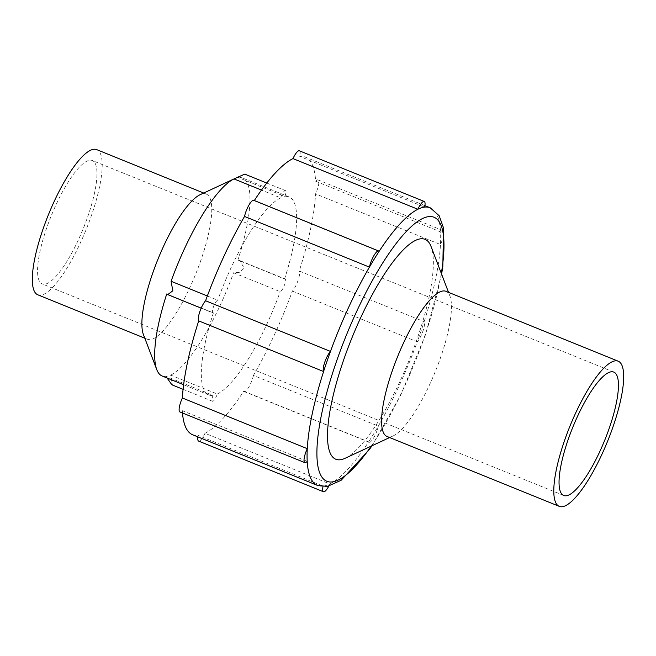 <?xml version="1.0" encoding="UTF-8"?>
<svg xmlns="http://www.w3.org/2000/svg" width="656" height="656" viewBox="0 0 656 656"><rect width="100%" height="100%" fill="white"/><g stroke="black" fill="none" stroke-linecap="round" stroke-linejoin="round"><path stroke-width="0.49" stroke-dasharray="3.28 2.46" d="M46.141 283.9A66.584 17.228 112.1 0 0 85.78 222.138A66.584 17.228 112.1 0 0 92.291 160.515A66.584 17.228 112.1 0 0 88.38 160.531A66.584 17.228 112.1 0 0 48.733 222.294A66.584 17.228 112.1 0 0 42.23 283.917A66.584 17.228 112.1 0 0 46.141 283.9M387.073 436.502A78.335 20.27 112.1 0 0 391.673 436.486A78.335 20.27 112.1 0 0 393.182 435.887A78.335 20.27 112.1 0 0 435.305 371.534A78.335 20.27 112.1 0 0 449.926 296.02A78.335 20.27 112.1 0 0 445.973 291.321M430.188 207.78A149.814 38.77 112.1 0 1 440.529 231.863A11.751 3.042 -67.9 0 1 442.907 230.584A11.751 3.042 -67.9 0 1 442.169 240.309A11.751 3.042 -67.9 0 1 440.471 244.557A149.814 38.77 112.1 0 1 424.145 321.678A11.751 3.042 -67.9 0 1 422.972 331.009A11.751 3.042 -67.9 0 1 417.257 341.792A149.814 38.77 112.1 0 0 420.824 331.698A149.814 38.77 112.1 0 0 424.145 321.678L299.251 271.01A149.814 38.77 112.1 0 0 315.577 193.889L440.471 244.557A149.814 38.77 112.1 0 0 440.529 231.863L315.634 181.195A149.814 38.77 112.1 0 0 305.294 157.112A149.814 38.77 112.1 0 0 299.767 156.431L424.662 207.107M143.41 334.552A78.335 20.27 112.1 0 0 147.362 339.25A78.335 20.27 112.1 0 0 151.971 339.234A78.335 20.27 112.1 0 0 198.604 266.574A78.335 20.27 112.1 0 0 206.263 194.078A78.335 20.27 112.1 0 0 201.663 194.094A78.335 20.27 112.1 0 0 200.154 194.684M167.075 378.004L166.362 376.47L213.011 395.396A6.855 1.771 112.1 0 0 212.938 395.593A6.855 1.771 112.1 0 0 212.511 401.267A6.855 1.771 112.1 0 0 217.234 394.231A6.855 1.771 112.1 0 0 217.308 394.026L170.658 375.101L172.397 384.826L171.872 384.777M162.163 376.011A106.838 27.65 112.1 0 0 166.362 376.47M37.81 294.806A78.335 20.27 112.1 0 0 42.41 294.782A78.335 20.27 112.1 0 0 89.052 222.13A78.335 20.27 112.1 0 0 96.711 149.625M315.634 181.195A11.751 3.042 -67.9 0 1 318.012 179.916A11.751 3.042 -67.9 0 1 317.283 189.633A11.751 3.042 -67.9 0 1 315.577 193.889M292.363 291.116L417.257 341.792A149.814 38.77 112.1 0 1 378.315 426.097L253.421 375.429A149.814 38.77 112.1 0 0 292.363 291.116A11.751 3.042 -67.9 0 0 298.078 280.342A11.751 3.042 -67.9 0 0 299.251 271.01M377.167 430.172A11.751 3.042 -67.9 0 1 369.066 442.226A11.751 3.042 -67.9 0 1 368.631 441.849A149.814 38.77 112.1 0 0 378.315 426.097A11.751 3.042 -67.9 0 1 377.167 430.172M243.737 391.173L368.631 441.849A149.814 38.77 112.1 0 1 329.878 483.956L204.984 433.28A149.814 38.77 112.1 0 0 243.737 391.173A11.751 3.042 -67.9 0 0 244.171 391.558A11.751 3.042 -67.9 0 0 252.273 379.496A11.751 3.042 -67.9 0 0 253.421 375.429M307.213 461.357L182.319 410.681A11.751 3.042 -67.9 0 1 179.933 411.96M207.345 295.987L217.726 300.202A6.855 1.771 112.1 0 0 213.339 307.254A6.855 1.771 112.1 0 0 212.913 312.928A6.855 1.771 112.1 0 0 213.38 312.896L166.739 293.97M244.795 174.127L238.292 177.563L284.942 196.488A6.855 1.771 112.1 0 0 285.007 196.283A6.855 1.771 112.1 0 0 285.434 190.609A6.855 1.771 112.1 0 0 280.711 197.645A6.855 1.771 112.1 0 0 280.645 197.85L261.49 190.076M237.915 260.055L239.866 260.629L244.098 268.181L239.563 272.453L233.569 272.748L280.219 291.674A6.855 1.771 112.1 0 0 284.614 284.622A6.855 1.771 112.1 0 0 285.04 278.956A6.855 1.771 112.1 0 0 284.565 278.98L237.915 260.055A106.838 27.65 112.1 0 0 242.49 178.014A106.838 27.65 112.1 0 0 238.292 177.563M254.315 200.539A149.814 38.77 112.1 0 0 254.208 200.703L379.102 251.371M299.357 150.798A11.751 3.042 -67.9 0 1 299.767 156.431M204.984 433.28A11.751 3.042 -67.9 0 1 198.588 441.078M197.915 436.904A11.751 3.042 -67.9 0 1 198.178 435.445L323.072 486.112A149.814 38.77 112.1 0 0 329.878 483.956A11.751 3.042 -67.9 0 1 328.771 486.17M182.319 410.681A149.814 38.77 112.1 0 0 182.475 412.993M192.651 434.764A149.814 38.77 112.1 0 0 198.178 435.445M253.774 200.318A11.751 3.042 -67.9 0 1 254.208 200.703M213.38 312.896A106.838 27.65 112.1 0 0 208.805 394.937A106.838 27.65 112.1 0 0 213.011 395.396M217.308 394.026A106.838 27.65 112.1 0 0 280.219 291.674M284.565 278.98A106.838 27.65 112.1 0 0 289.14 196.939A106.838 27.65 112.1 0 0 284.942 196.488M280.645 197.85A106.838 27.65 112.1 0 0 217.726 300.202M170.658 375.101A106.838 27.65 112.1 0 0 233.569 272.748M322.965 486.662A11.751 3.042 -67.9 0 1 323.072 486.112A149.814 38.77 112.1 0 1 317.545 485.432M345.089 458.29A118.646 30.701 112.1 0 0 408.893 360.816A118.646 30.701 112.1 0 0 431.033 246.443M371.255 446.105A142.475 36.867 112.1 0 0 425.096 335.093A142.475 36.867 112.1 0 0 441.316 273.421M613.77 372.083L92.291 160.515M372.001 445.76L400.873 394.781L425.473 334.806L441.603 274.183M147.362 339.25L144.804 338.209M369.066 442.226L244.171 391.558M266.771 183.04L285.434 190.609M239.866 260.621L285.04 278.956M201.179 308.164L212.913 312.928M208.805 394.937L183.623 384.719M183.081 389.328L212.511 401.267M289.14 196.939L242.49 178.014M442.907 230.584L318.012 179.916M424.924 205.648L305.294 157.112M206.263 194.078L203.696 193.036M449.926 296.02L448.532 292.363M393.182 435.887L389.631 437.544M563.709 495.485L42.23 283.917"/><path stroke-width="0.98" d="M567.62 495.469A66.584 17.228 112.1 0 0 607.267 433.706A66.584 17.228 112.1 0 0 613.77 372.083A66.584 17.228 112.1 0 0 609.859 372.1A66.584 17.228 112.1 0 0 570.22 433.862A66.584 17.228 112.1 0 0 563.709 495.485A66.584 17.228 112.1 0 0 567.62 495.469M618.19 361.194L445.973 291.321A78.335 20.27 112.1 0 0 441.365 291.346A78.335 20.27 112.1 0 0 394.732 364.006A78.335 20.27 112.1 0 0 387.073 436.502L559.289 506.375A78.335 20.27 112.1 0 0 563.898 506.358A78.335 20.27 112.1 0 0 610.531 433.698A78.335 20.27 112.1 0 0 618.19 361.194A78.335 20.27 112.1 0 0 613.59 361.218A78.335 20.27 112.1 0 0 566.948 433.87A78.335 20.27 112.1 0 0 559.289 506.375M448.532 292.363L431.033 246.443A118.646 30.701 112.1 0 0 418.069 239.366A118.646 30.701 112.1 0 0 343.252 361.087A118.646 30.701 112.1 0 0 342.809 459.192A118.646 30.701 112.1 0 0 345.089 458.29L389.631 437.544M379.102 251.371A149.814 38.77 112.1 0 0 369.426 267.123A11.751 3.042 -67.9 0 1 370.566 263.048A11.751 3.042 -67.9 0 1 378.668 250.986A11.751 3.042 -67.9 0 1 379.102 251.371A149.814 38.77 112.1 0 1 417.856 209.264A11.751 3.042 -67.9 0 1 424.252 201.466A11.751 3.042 -67.9 0 1 424.662 207.107A149.814 38.77 112.1 0 0 417.856 209.264L292.97 158.596A149.814 38.77 112.1 0 0 254.315 200.539M378.668 250.986L253.774 200.318A11.751 3.042 -67.9 0 0 245.672 212.38A11.751 3.042 -67.9 0 0 244.532 216.447L369.426 267.123A149.814 38.77 112.1 0 0 330.476 351.427A149.814 38.77 112.1 0 0 326.909 361.522A149.814 38.77 112.1 0 0 323.588 371.534L198.694 320.866A11.751 3.042 -67.9 0 1 199.867 311.534A11.751 3.042 -67.9 0 1 205.582 300.76L330.476 351.427A11.751 3.042 -67.9 0 0 324.761 362.202A11.751 3.042 -67.9 0 0 323.588 371.534A149.814 38.77 112.1 0 0 307.27 448.663A149.814 38.77 112.1 0 0 307.213 461.357A11.751 3.042 -67.9 0 1 304.827 462.628A11.751 3.042 -67.9 0 1 305.565 452.911A11.751 3.042 -67.9 0 1 307.27 448.663L182.376 397.995A11.751 3.042 -67.9 0 0 180.671 402.243A11.751 3.042 -67.9 0 0 179.933 411.96L304.827 462.628M261.49 190.076L233.995 178.924L236.98 177.538L200.154 194.684A78.335 20.27 112.1 0 0 158.03 259.038A78.335 20.27 112.1 0 0 143.41 334.552L156.768 369.607A106.838 27.65 112.1 0 0 162.163 376.011L183.623 384.719M183.081 389.328L171.872 384.777L167.075 378.004M233.995 178.924A106.838 27.65 112.1 0 0 171.085 281.276L172.823 290.821L167.739 294.593L166.739 293.97A106.838 27.65 112.1 0 0 156.768 369.607M236.98 177.538L244.795 174.127L266.771 183.04M203.696 193.036L96.711 149.625A78.335 20.27 112.1 0 0 92.102 149.642A78.335 20.27 112.1 0 0 45.469 222.302A78.335 20.27 112.1 0 0 37.81 294.806L144.804 338.209M171.085 281.276L207.345 295.987M292.97 158.596A11.751 3.042 -67.9 0 1 299.357 150.798L424.252 201.466M328.771 486.17A11.751 3.042 -67.9 0 1 323.482 491.754L198.588 441.078A11.751 3.042 -67.9 0 1 197.915 436.904M182.475 412.993A149.814 38.77 112.1 0 0 192.651 434.764L317.545 485.432A149.814 38.77 112.1 0 1 307.213 461.357M198.694 320.866A149.814 38.77 112.1 0 0 182.376 397.995M244.532 216.447A149.814 38.77 112.1 0 0 205.582 300.76M323.482 491.754A11.751 3.042 -67.9 0 1 322.965 486.662M441.603 274.183L442.816 266.639L443.538 228.017L439.176 215.734L430.188 207.78A149.814 38.77 112.1 0 0 424.662 207.107M441.316 273.421A142.475 36.867 112.1 0 0 425.629 217.292A142.475 36.867 112.1 0 0 335.782 363.457A142.475 36.867 112.1 0 0 320.079 473.739A142.475 36.867 112.1 0 0 371.255 446.105M167.739 294.601L201.179 308.164M430.188 207.78L424.924 205.648M372.001 445.76L369.41 449.491L341.128 480.282L327.377 486.44L317.545 485.432"/></g></svg>
